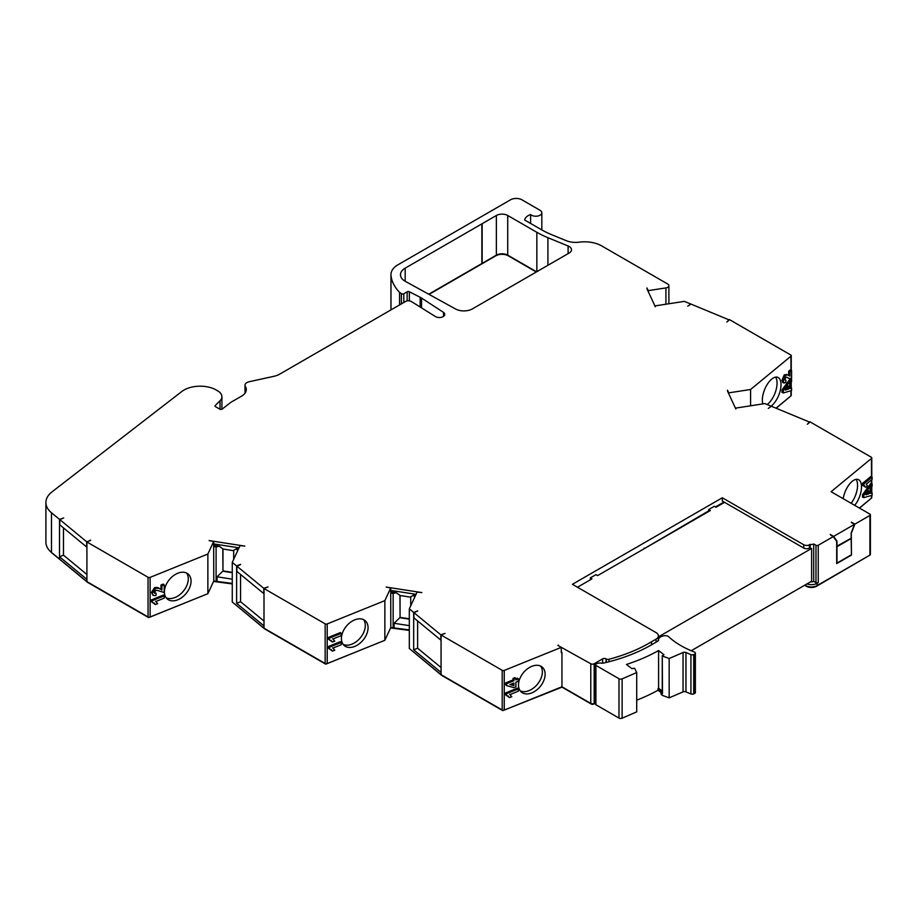 <?xml version="1.0" encoding="UTF-8"?>
<svg xmlns="http://www.w3.org/2000/svg" width="918" height="918" viewBox="0 0 918 918"><rect width="100%" height="100%" fill="white"/><g stroke="black" fill="none" stroke-linecap="round" stroke-linejoin="round"><path stroke-width="1.38" d="M481.858 223.877L405.182 268.148A16.065 9.272 180 0 0 400.477 274.7A16.065 9.272 180 0 0 405.182 281.264A16.065 9.272 180 0 0 405.458 281.413L455.592 308.999A12.049 6.954 180 0 0 472.414 308.884L569.126 253.047A8.032 4.636 0 0 0 571.478 249.765A8.032 4.636 0 0 0 569.126 246.483A8.032 4.636 0 0 0 568.104 245.99L547.92 237.693A86.728 50.077 180 0 1 536.846 232.3L507.723 215.489A8.032 4.636 0 0 0 496.363 215.489L482.145 223.705A8.032 4.636 0 0 0 481.858 223.877L481.858 263.546A8.032 4.636 180 0 1 482.145 263.374L496.363 255.158A8.032 4.636 180 0 1 507.723 255.147L536.605 271.82M530.615 223.453L530.615 214.514A6.024 3.477 0 0 0 537.386 216.109A6.024 3.477 0 0 0 541.827 212.746A6.024 3.477 0 0 0 540.059 210.291L521.894 199.803A8.032 4.636 0 0 0 510.534 199.803L398.01 264.763A24.086 13.908 0 0 0 390.953 274.597A24.086 13.908 0 0 0 390.988 275.366A67.542 38.992 0 0 0 399.571 292.337L401.407 293.668A1.606 0.929 0 0 0 403.805 293.749L407.144 291.821A1.606 0.929 180 0 1 409.348 291.775L420.169 297.283A16.065 9.272 180 0 1 420.903 297.684A16.065 9.272 180 0 1 421.569 298.086L443.497 312.372A5.428 3.133 180 0 1 444.76 314.392A5.428 3.133 180 0 1 441.248 317.318A5.428 3.133 180 0 1 435.258 316.458L411.367 301.529A4.016 2.318 0 0 0 411.253 301.46A4.016 2.318 0 0 0 405.572 301.46L279.611 374.188A16.065 9.272 180 0 1 273.966 376.3L249.134 381.75A6.426 3.706 0 0 0 245.003 385.216A6.426 3.706 0 0 0 245.37 386.455A16.065 9.272 180 0 1 246.299 389.576A16.065 9.272 180 0 1 241.606 396.128L231.221 402.118A8.032 4.636 0 0 0 230.452 402.646L222.248 409.049A1.606 0.929 180 0 1 219.827 409.153L215.489 406.64A1.606 0.929 0 0 1 215.019 405.986A1.606 0.929 0 0 1 215.225 405.526L220.022 400.741A14.08 8.136 180 0 0 221.904 396.668A14.08 8.136 180 0 0 217.773 390.919L215.512 389.611A14.08 8.136 0 0 0 214.032 388.865A22.973 13.265 0 0 0 181.787 391.516L52.039 491.853A30.914 17.855 0 0 0 45.9 502.525A30.914 17.855 0 0 0 51.488 512.772L59.521 519.393L63.709 517.981L59.762 519.577L86.682 541.781L90.63 540.461M518.486 685A16.26 10.878 129.5 0 0 521.47 692.161A16.26 10.878 129.5 0 0 536.261 690.325A16.26 10.878 129.5 0 0 545.131 674.225A16.26 10.878 129.5 0 0 542.159 667.065A16.26 10.878 129.5 0 0 527.357 668.901A16.26 10.878 129.5 0 0 518.486 685M540.633 666.101A16.26 10.878 -50.5 0 1 542.366 671.953A16.26 10.878 -50.5 0 1 534.517 687.226A16.26 10.878 -50.5 0 1 520.219 690.852M771.04 406.181A16.26 7.619 112 0 0 781.011 384.722A16.26 7.619 112 0 0 777.775 377.332A16.26 7.619 112 0 0 767.804 383.54A16.26 7.619 112 0 0 762.353 400.099A16.26 7.619 112 0 0 762.835 403.909M775.561 377.137A16.26 7.619 -68 0 1 777.064 383.127A16.26 7.619 -68 0 1 767.161 404.54M164.414 591.915A16.26 10.878 129.5 0 0 167.397 599.075A16.26 10.878 129.5 0 0 182.189 597.251A16.26 10.878 129.5 0 0 191.059 581.151A16.26 10.878 129.5 0 0 188.087 573.991A16.26 10.878 129.5 0 0 173.284 575.816A16.26 10.878 129.5 0 0 164.414 591.915M186.561 573.016A16.26 10.878 -50.5 0 1 188.293 578.868A16.26 10.878 -50.5 0 1 180.444 594.141A16.26 10.878 -50.5 0 1 166.158 597.767M854.704 505.348A16.26 7.619 112 0 0 861.509 486.953A16.26 7.619 112 0 0 858.284 479.563A16.26 7.619 112 0 0 843.172 498.681M856.069 479.368A16.26 7.619 -68 0 1 857.561 485.358A16.26 7.619 -68 0 1 851.135 503.282M341.416 638.515A16.26 10.878 129.5 0 0 344.388 645.675A16.26 10.878 129.5 0 0 359.19 643.851A16.26 10.878 129.5 0 0 368.061 627.751A16.26 10.878 129.5 0 0 365.077 620.591A16.26 10.878 129.5 0 0 350.286 622.415A16.26 10.878 129.5 0 0 341.416 638.515M363.562 619.616A16.26 10.878 -50.5 0 1 365.295 625.468A16.26 10.878 -50.5 0 1 357.446 640.753A16.26 10.878 -50.5 0 1 343.148 644.367M658.527 640.305L658.527 639.857A7.252 4.188 0 0 1 664.942 635.692A4.016 2.318 0 0 1 668.247 636.358A88.094 50.857 0 0 0 681.007 645.698A88.094 50.857 0 0 0 694.295 651.998A2.41 1.388 0 0 1 695.374 653.157A2.41 1.388 0 0 1 694.398 654.27L693.721 654.557L693.721 693.905A2.41 1.388 180 0 1 690.933 693.939L690.933 654.603A2.41 1.388 0 0 0 693.721 654.557M662.498 693.113L662.257 655.739L663.955 654.695L658.585 650.552A153.375 88.553 0 0 1 626.455 664.448L631.825 668.591L634.59 668.258L636.713 672.55L636.713 711.886L622.129 718.197A2.41 1.388 180 0 1 618.973 718.071L595.908 704.749A1.606 0.929 180 0 1 595.438 704.095L595.438 664.758A1.606 0.929 0 0 0 595.908 665.412L618.973 678.723A2.41 1.388 0 0 0 622.129 678.861L636.713 672.55M830.664 535.068L833.292 536.582L818.248 545.269A1.606 0.929 180 0 1 815.976 545.269L813.704 543.961A3.213 1.859 180 0 1 810.169 544.351L810.169 547.633L809.435 548.057A3.213 1.859 0 0 0 811.627 548.436L811.627 581.22L691.208 650.747M851.342 522.468L854.543 524.316L851.181 532.979L851.181 538.258L836.7 546.29M810.594 581.817A3.213 1.859 0 0 0 813.704 581.335L815.976 582.643A1.606 0.929 0 0 0 818.248 582.643L818.248 545.269M813.704 543.961L813.704 581.335M409.313 618.824L400.064 617.389L400.064 595.449M232.265 572.339L222.959 570.893L222.959 548.918M646.983 288.849L655.291 306.761M727.504 391.068L735.811 408.98M240.573 564.639L236.855 566.142L263.776 588.335L268.022 586.912L264.005 588.53L264.005 628.199L232.265 602.024L232.265 562.355L240.034 545.613L244.796 546.107L209.12 540.587L213.664 541.528L213.768 580.979L207.87 593.694L150.116 617.045A1.606 0.929 180 0 1 148.05 616.942L86.912 581.633L86.912 579.338L59.521 556.767L59.521 519.393M417.621 611.124L413.903 612.627L440.824 634.831L445.069 633.397L441.065 635.015L502.203 670.324A1.606 0.929 0 0 0 504.257 670.427L561.265 647.374L561.265 652.618L561.942 652.354L561.942 686.779L504.257 710.096A1.606 0.929 180 0 1 502.203 709.993L441.065 674.684L409.313 648.51L409.313 608.841L417.093 592.099L421.844 592.592L386.168 587.072L390.712 588.013L390.816 627.464L384.86 640.294L327.21 663.599A1.606 0.929 180 0 1 325.156 663.496L264.005 628.199M213.664 541.528L207.87 554.024L150.116 577.376A1.606 0.929 0 0 1 148.05 577.273L86.912 541.976L90.63 540.186M86.912 574.496L63.468 555.172L63.468 527.896M264.005 621.05L240.573 601.726L240.573 574.45M441.065 667.535L417.621 648.223L417.621 620.935M771.04 406.513L768.286 408.395L771.372 406.249L809.825 422.2M809.825 421.787L807.347 424.242L810.146 421.924L871.297 457.221A1.606 0.929 0 0 1 871.767 457.887L871.767 476.981M690.531 304.306L687.766 306.176L690.852 304.03L729.305 319.98M729.305 319.567L726.826 322.023L729.626 319.705L790.777 355.002A1.606 0.929 0 0 1 791.247 355.668L791.247 370.298M590.297 579.843L590.297 577.915L595.977 574.634L597.641 575.597L710.36 510.523L708.685 509.559L714.365 506.277L716.029 507.241L724.554 502.33M590.297 577.915L591.961 578.879L577.479 587.233M658.401 636.897L811.627 548.436M708.65 511.51L708.65 510.89M641.12 550.502L708.685 510.867L708.685 509.559M644.161 548.126L643.851 548.918M561.942 652.354L561.265 651.964M428.729 294.219L481.858 263.546M690.531 303.892L684.3 301.379L655.291 305.866M86.912 581.633L51.488 552.441A30.914 17.855 180 0 1 45.9 542.194L45.9 502.525M791.247 390.655L791.247 395.337A1.606 0.929 180 0 1 790.96 395.865L776.066 408.143M727.504 390.173L728.743 392.858L750.591 389.484L790.96 356.195A1.606 0.929 0 0 0 791.247 355.668M750.591 389.484L750.591 405.802M783.295 392.938L781.975 392.399L781.975 390.001L790.26 378.686L791.58 379.214L791.58 381.613L789.664 384.194L789.664 388.716L791.58 388.142L791.58 390.563L783.295 392.938L783.295 390.529L791.58 379.214M789.664 387.786L791.58 388.142M784.11 383.127L783.295 380.89L785.544 375.416L787.621 374.842L789.985 376.139L789.985 371.744L791.58 370.436L791.58 378.147L789.239 378.526L786.715 377.16L785.762 377.505L784.672 379.8L785.946 380.224L785.797 382.622L782.79 382.599L781.975 380.362L784.236 374.877L786.6 374.429M788.677 375.451L788.677 371.216L790.26 369.908L791.58 370.436M789.239 378.526L786.485 377.16M871.767 495.376L871.767 497.545A1.606 0.929 180 0 1 871.48 498.084L859.386 508.044M851.456 522.158L854.865 524.132L869.92 515.434A1.606 0.929 0 0 0 870.39 514.78A1.606 0.929 0 0 0 869.92 514.126L831.088 491.715L871.48 458.415A1.606 0.929 0 0 0 871.767 457.887M865.938 487.343L862.495 485.243L862.495 483.419L870.78 476.58L872.1 477.119L872.1 479.391L866.202 484.256L867.533 486.035L865.938 487.343L864.01 485.725M863.804 497.648L862.495 497.12L862.495 494.71L870.78 483.396L872.1 483.924L872.1 486.333L870.184 488.904L870.184 493.436L872.1 492.851L872.1 495.272L863.804 497.648L863.804 495.25L872.1 483.924M870.184 492.507L872.1 492.851M509.903 694.593L511.808 696.693L509.536 697.623L505.577 694.765L505.577 692.941L517.419 688.156L518.337 688.913L518.337 691.185L509.903 694.593L510.615 695.064L509.685 694.306M509.536 697.623L507.964 695.844M515.905 678.781L517.419 678.173L518.337 678.93L518.337 681.202L515.905 682.177L515.905 686.871L513.942 687.662L506.644 685.62L506.644 683.658L513.931 680.708L513.931 679.194L515.905 678.391L515.905 679.905L518.337 678.93M506.644 685.62L505.726 684.862L505.726 682.889L513.013 679.951L513.013 678.436L514.987 677.633L515.905 678.391M558.477 645.767L590.779 663.76A2.41 1.388 0 0 0 594.175 663.76L602.633 658.872L602.633 663.163M595.438 702.695L594.175 703.429A2.41 1.388 180 0 1 590.779 703.429L561.942 686.779M651.516 644.815L651.516 641.774L656.049 639.158A8.032 4.636 0 0 0 658.401 635.876A8.032 4.636 0 0 0 656.049 632.594L572.407 584.307L722.317 497.763L803.755 544.776A4.016 2.318 0 0 0 809.435 544.776L810.169 544.351M602.633 658.872A2.41 1.388 0 0 1 606.041 658.872L606.247 658.986A2.41 1.388 180 0 0 608.955 659.273A138.457 79.935 0 0 0 651.516 641.774M870.39 514.78L870.39 554.449A1.606 0.929 180 0 1 869.92 555.103L817.112 585.592A8.032 4.636 180 0 1 805.752 585.592L804.902 585.11M222.959 570.893L222.822 548.826M237.819 550.398L236.224 548.872L233.264 550.628L223.143 549.056L219.264 546.256L216.097 546.91L216.097 581.335L213.768 580.979M232.265 583.412L216.097 581.335M217.05 581.06L217.05 576.802L222.776 571.203L232.265 572.671M233.688 559.303L233.688 550.295M400.064 617.389L399.95 595.369M414.867 596.884L413.272 595.357L410.312 597.113L400.191 595.541L396.312 592.741L393.145 593.395L393.145 627.82L390.816 627.464M409.313 629.897L393.145 627.82M394.097 627.545L394.097 623.288L399.823 617.688L409.313 619.157M410.736 605.788L410.736 596.78M441.065 635.015L441.065 674.684M409.313 608.841L413.674 612.444L413.674 649.818L441.065 672.389M264.005 588.53L325.156 623.827A1.606 0.929 0 0 0 327.21 623.93L384.86 600.624L390.712 588.013M384.86 600.624L384.86 640.294M332.855 648.108L334.76 650.208L332.488 651.126L328.529 648.269L328.529 646.456L340.371 641.671L341.289 642.428L341.289 644.7L332.855 648.108L333.567 648.578L332.637 647.821M332.488 651.126L330.916 649.359M332.855 639.02L334.76 641.131L332.488 642.049L328.529 639.192L328.529 637.379L340.371 632.582L341.289 633.351L341.289 635.612L332.855 639.02L333.567 639.502L332.637 638.744M332.488 642.049L330.916 640.282M232.265 562.355L236.626 565.947L240.573 564.352M264.005 625.904L236.626 603.321L236.626 565.947M207.87 554.024L207.87 593.694M155.762 601.542L157.655 603.654L155.383 604.572L151.424 601.715L151.424 599.89L163.266 595.105L164.184 595.862L164.184 598.134L155.762 601.542L156.462 602.024L155.544 601.267M155.383 604.572L153.811 602.793M154.316 592.477L156.14 593.223L155.922 595.575L153.18 595.461L151.424 592.466L154.649 587.543L157.621 587.486L160.994 589.367L160.994 584.984L163.266 584.066L164.184 584.823L164.184 592.535L157.242 590.343L155.876 590.446L154.316 592.477L154.614 593.257M154.327 592.661L156.14 593.223M86.912 541.976L86.912 579.338M443.497 312.372L443.497 316.4M399.571 292.337L399.571 304.925M646.983 287.954L648.223 290.639L665.917 287.908A4.016 2.318 0 0 0 668.889 285.67A4.016 2.318 0 0 0 667.719 284.029L601.657 245.886A24.086 13.908 0 0 0 579.201 242.168A16.065 9.272 180 0 1 566.28 240.688L551.638 234.675A80.302 46.359 180 0 1 541.39 229.672L524.626 219.999A12.852 7.413 0 0 1 530.615 214.514M648.223 290.639L648.223 291.534M728.743 392.858L728.743 393.753M771.04 406.112L764.82 403.599L735.811 408.085M390.816 593.039L393.145 593.395M213.768 546.554L216.097 546.91M232.265 579.155L217.05 576.802M409.313 625.64L394.097 623.288M790.444 396.289L776.203 408.2M870.964 498.508L859.512 508.124M869.553 555.321L816.538 586.258A7.229 4.177 180 0 1 806.314 586.258L804.616 585.271M595.438 703.027L593.613 704.083A1.606 0.929 180 0 1 591.341 704.083L562.034 687.157L502.777 710.647L441.673 675.373L410.185 649.233M409.313 630.402L390.598 627.935M384.401 640.489L325.718 664.162L264.625 628.887L233.138 602.747M232.265 583.917L213.55 581.45M207.411 593.877L148.624 617.596L87.531 582.322L52.154 553.152A30.11 17.385 180 0 1 49.916 550.995M429.027 294.38L481.273 264.212A8.836 5.095 180 0 1 481.583 264.028L495.8 255.812A8.836 5.095 180 0 1 508.297 255.812L536.319 271.992M807.002 583.894A8.032 4.636 0 0 0 817.112 583.297L818.248 582.643M59.521 559.062L59.521 556.767L63.468 555.172M240.573 601.726L236.626 603.321M413.674 649.818L417.621 648.223M413.674 612.444L417.621 610.849M851.17 554.908L836.975 563.101L836.975 546.715L851.17 538.522L851.456 555.08L836.7 563.595L836.7 541.436L833.292 536.582M851.456 555.08L851.25 532.784M238.37 549.205L236.224 548.872M415.418 595.69L413.272 595.357M218.679 546.164L213.664 545.384M395.738 592.649L390.712 591.869M836.986 546.451L836.986 541.184L833.624 536.399L830.216 534.425M833.624 536.399L854.543 524.316M558.477 645.113L557.811 645.377L561.265 647.374M506.495 695.523L506.495 693.698L505.577 692.941M506.495 693.698L518.337 688.913M513.931 685.677L513.931 682.981L509.995 684.564L513.931 685.677L513.013 684.92L513.013 683.348M513.931 679.194L513.013 678.436M513.931 680.708L513.013 679.951M506.644 683.658L505.726 682.889M510.729 684.277L513.013 684.92M329.447 649.037L329.447 647.213L328.529 646.456M329.447 647.213L341.289 642.428M329.447 639.949L329.447 638.136L328.529 637.379M329.447 638.136L341.289 633.351M152.342 602.472L152.342 600.647L151.424 599.89M152.342 600.647L164.184 595.862M153.18 595.461L152.342 593.235L155.567 588.3L158.539 588.254L160.994 589.367M161.912 590.125L161.912 585.741L160.994 584.984M158.539 588.254L157.621 587.486M155.567 588.3L154.649 587.543M152.342 593.235L151.424 592.466M161.912 585.741L164.184 584.823M864.699 485.783L863.804 485.771L863.804 483.958L862.495 483.419M863.804 483.958L872.1 477.119M868.807 493.861L868.807 490.763L865.823 494.768L868.807 493.861L867.487 492.541M863.804 495.25L862.495 494.71M866.73 493.563L867.487 493.333M788.287 389.152L788.287 386.053L785.315 390.058L788.287 389.152L786.967 387.821M783.295 390.529L781.975 390.001M786.21 388.853L786.967 388.612M789.985 371.744L788.677 371.216M785.544 375.416L784.236 374.877M783.295 380.89L781.975 380.362M784.672 379.8L785.946 380.224L784.672 379.708M854.865 524.132L851.456 532.91M695.374 653.157L695.374 692.493A2.41 1.388 180 0 1 694.398 693.606L694.398 654.27M685.964 652.526L685.964 691.874A2.41 1.388 0 0 0 683.049 691.862L669.165 697.852L669.165 658.516L683.049 652.514A2.41 1.388 180 0 1 685.964 652.526A93.716 54.105 0 0 0 690.933 654.603M693.721 693.905L694.398 693.606M685.964 691.874A93.716 54.105 0 0 0 690.933 693.939M662.417 693.721L661.385 692.918A1.606 0.929 180 0 1 661.063 692.367A1.606 0.929 180 0 1 661.373 691.816L658.011 688.58A153.375 88.553 0 0 0 658.585 688.259L662.257 691.093M661.063 692.574L658.011 690.221A153.375 88.553 180 0 1 636.713 700.159M658.011 688.58L658.011 690.221M662.417 695.362L661.385 694.559A1.606 0.929 180 0 1 661.063 694.008L661.063 692.367M669.165 697.852L662.635 695.477M669.165 658.516L662.635 656.129M658.527 639.857A7.252 4.188 0 0 0 658.539 640.087A2.41 1.388 180 0 1 658.55 640.156A2.41 1.388 180 0 1 657.839 641.143L652.985 643.943A141.338 81.599 180 0 1 603.837 663.003A4.016 2.318 180 0 1 601.485 663.117A5.978 3.454 0 0 0 595.874 664.116A1.606 0.929 0 0 0 595.438 664.758M658.585 688.259L658.585 650.552M722.317 497.763L722.317 501.033L803.755 548.057A4.016 2.318 0 0 0 809.435 548.057L809.435 544.776M657.414 641.384A8.032 4.636 0 0 0 658.401 639.158L658.401 635.876M724.015 502.02L715.501 506.943M213.664 543.915L239.013 547.839M390.712 590.4L416.061 594.325M413.903 612.627L413.903 617.871L440.824 640.075L440.824 634.831M236.855 566.142L236.855 571.386L263.776 593.59L263.776 588.335M59.762 519.577L59.762 524.832L86.682 547.025L86.682 541.781M836.986 541.184L836.206 540.736M421.569 298.086L421.569 307.909M420.169 297.283L420.169 307.025M405.182 281.264L405.182 268.148M568.104 245.99L568.104 253.632M482.145 223.705L482.145 263.374M496.363 215.489L496.363 255.158M507.723 215.489L507.723 255.147M536.846 232.3L536.846 271.682M547.92 237.693L547.92 265.291M790.96 356.195L790.96 370.184M790.96 382.462L790.96 387.889M790.96 390.735L790.96 395.865M871.48 458.415L871.48 476.867M871.48 479.907L871.48 483.671M871.48 487.171L871.48 492.599M871.48 495.456L871.48 498.084M504.257 670.427L504.257 710.096M594.175 663.76L594.175 703.429M590.779 663.76L590.779 703.429M608.955 659.273L608.955 661.752M805.752 585.592L805.752 584.617M502.203 670.324L502.203 709.993M327.21 623.93L327.21 663.599M325.156 623.827L325.156 663.496M150.116 577.376L150.116 617.045M148.05 577.273L148.05 616.942M51.488 512.772L51.488 552.441M215.225 406.456L215.225 405.526M220.022 409.244L220.022 400.741M245.37 386.455L245.37 392.686M409.348 291.775L409.348 300.852M407.144 291.821L407.144 300.897M403.805 293.749L403.805 302.481M401.407 293.668L401.407 303.869M390.988 275.366L390.988 309.882M665.917 287.908L665.917 304.225M869.92 515.434L869.92 555.103M817.112 583.297L817.112 585.592M815.976 582.643L815.976 545.269M788.057 377.86L786.737 377.332M683.049 691.862L683.049 652.514M622.129 678.861L622.129 718.197M618.973 718.071L618.973 678.723M661.385 692.918L661.385 694.559M595.908 665.412L595.908 704.749M803.755 548.057L803.755 544.776M656.049 642.175L656.049 639.158M606.247 658.986L606.247 662.429M606.041 658.872L606.041 662.475M662.257 693.446L662.257 655.739M221.904 409.244L221.904 396.668M245.003 385.216L245.003 393.237M390.953 274.597L390.953 309.905M541.827 212.746L541.827 229.925M668.889 285.67L668.889 303.766M791.247 378.354L791.247 379.077M791.247 382.072L791.247 388.004M871.767 479.666L871.767 483.786M871.767 486.781L871.767 492.714"/></g></svg>
